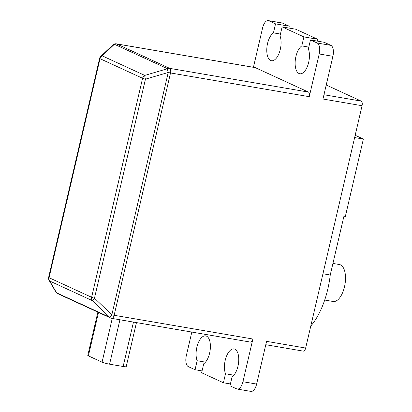 <?xml version="1.0" encoding="UTF-8"?>
<svg xmlns="http://www.w3.org/2000/svg" width="412" height="412" viewBox="0 0 412 412"><rect width="100%" height="100%" fill="white"/><g stroke="black" fill="none" stroke-linecap="round" stroke-linejoin="round"><path stroke-width="0.62" d="M332.937 263.428L339.426 264.54A18.741 8.817 99.7 0 1 344.499 286.798A18.741 8.817 99.7 0 1 333.107 301.486L324.697 300.044M355.175 135.28L363.363 139.05L345.256 216.861L343.829 216.614L330.244 275.005A59.055 27.784 99.7 0 1 327.813 289.059A59.055 27.784 99.7 0 1 310.792 326.01M308.804 47.107L301.8 45.907A14.518 6.829 -80.3 0 0 295.914 56.526A14.518 6.829 -80.3 0 0 299.838 73.769A14.518 6.829 -80.3 0 0 308.66 62.392A14.518 6.829 -80.3 0 0 308.377 48.935L310.473 39.933L324.172 42.276L330.903 45.371A9.352 4.398 99.7 0 1 332.901 56.315L319.202 53.972A9.352 4.398 -80.3 0 0 317.204 43.028L310.473 39.933M191.817 332.067L186.322 355.685A9.352 4.398 -80.3 0 0 188.32 366.628L195.051 369.724L197.147 360.721A14.518 6.829 99.7 0 1 196.864 347.264A14.518 6.829 99.7 0 1 205.686 335.888A14.518 6.829 99.7 0 1 209.615 353.13A14.518 6.829 99.7 0 1 203.729 363.75L201.633 372.752L223.407 382.769L230.411 383.969M223.407 382.769L225.503 373.766A14.518 6.829 99.7 0 1 225.22 360.309A14.518 6.829 99.7 0 1 234.042 348.933A14.518 6.829 99.7 0 1 237.971 366.175A14.518 6.829 99.7 0 1 232.085 376.795L229.989 385.797L236.72 388.892A9.352 4.398 -80.3 0 0 237.25 389.057A9.352 4.398 -80.3 0 0 242.931 381.728L252.875 339.014A3.935 1.854 99.7 0 1 250.481 342.099L111.745 318.368A3.935 1.854 99.7 0 0 114.139 315.283L252.875 339.014M280.448 34.062L273.444 32.867A14.518 6.829 -80.3 0 0 267.558 43.481A14.518 6.829 -80.3 0 0 271.482 60.729A14.518 6.829 -80.3 0 0 280.304 49.347A14.518 6.829 -80.3 0 0 280.021 35.89L282.117 26.888L295.816 29.231L317.59 39.248L303.896 36.905L282.117 26.888M288.812 28.031L289.234 26.203L275.54 23.86L268.804 20.765A9.352 4.398 -80.3 0 0 268.274 20.6A9.352 4.398 -80.3 0 0 262.593 27.928L253.437 67.285M289.234 26.203L282.503 23.108L268.804 20.765M195.051 369.724L202.055 370.924M326.222 85.011L361.211 101.11A3.935 1.854 99.7 0 1 362.055 105.714L305.663 348.042A3.935 1.854 99.7 0 1 303.273 351.127L265.786 344.715M268.274 20.6L281.973 22.943A9.352 4.398 99.7 0 1 282.503 23.108M255.27 67.63L116.534 43.899A3.935 1.854 -80.3 0 0 116.313 43.832L255.043 67.558A3.935 1.854 99.7 0 1 255.27 67.63L308.423 92.082A3.935 1.854 99.7 0 1 309.263 96.686L319.202 53.972M362.055 105.714L322.962 99.029L332.901 56.315M242.931 381.728L256.63 384.072L266.569 341.357L305.663 348.042M317.168 41.076L317.59 39.248M273.444 32.867L275.54 23.86M301.8 45.907L303.896 36.905M256.63 384.072A9.352 4.398 99.7 0 1 250.949 391.4L237.25 389.057M225.503 373.766L233.841 375.193M197.147 360.721L205.485 362.148M330.244 275.005L322.951 273.759M363.363 139.05L354.644 137.557M136.46 322.596L126.211 366.639A5.742 0.633 -166.9 0 1 123.142 366.5L109.587 364.182A5.742 0.633 -166.9 0 1 102.073 362.169L88.384 355.87A5.742 0.633 -166.9 0 1 87.787 355.422L97.865 312.131M309.263 96.686L170.527 72.96L114.139 315.283A3.935 0.433 13.1 0 1 111.843 314.799L109.705 317.261L92.345 300.642A3.935 3.445 -65.3 0 1 91.624 297.284A3.935 0.433 13.1 0 0 94.477 298.18L111.843 314.799L168.23 72.476L145.446 79.171L94.477 298.18L92.345 300.642L49.764 281.056A3.935 3.25 150 0 1 49.059 280.253A3.935 3.935 0 0 1 48.637 277.389A3.935 0.433 13.1 0 0 49.043 277.698L91.624 297.284L142.588 78.275L100.008 58.684L49.043 277.698A3.935 3.445 114.7 0 0 49.764 281.056L56.552 292.808A3.935 3.25 150 0 1 55.847 292.005L49.059 280.253M112.94 44.851L100.729 56.413A3.935 2.817 -133.4 0 1 102.181 55.826L114.392 44.264A3.935 3.445 114.7 0 1 116.534 43.899L169.687 68.351A3.935 1.854 -80.3 0 1 170.527 72.96A3.935 0.433 -166.9 0 1 168.23 72.476A3.935 0.633 -106.4 0 1 167.545 68.716L114.392 44.264A3.935 2.817 -133.4 0 0 112.94 44.851A3.935 3.935 0 0 1 116.313 43.832M100.729 56.413A3.935 3.935 0 0 0 99.601 58.38A3.935 0.433 -166.9 0 0 100.008 58.684A3.935 3.445 114.7 0 1 102.181 55.826L144.756 75.411A3.935 3.445 -65.3 0 0 142.588 78.275A3.935 0.433 -166.9 0 0 145.446 79.171A3.935 0.633 -106.4 0 1 144.756 75.411L167.545 68.716A3.935 3.445 -65.3 0 1 169.687 68.351L308.423 92.082M323.961 94.739L361.211 101.11M317.204 43.028L330.903 45.371M119.923 319.769L109.587 364.182M123.142 366.5L133.478 322.086M98.499 312.425L88.384 355.87M102.073 362.169L112.244 318.455M55.847 292.005A3.935 3.935 0 0 0 57.613 293.612A3.935 3.445 114.7 0 1 56.552 292.808L109.705 317.261A3.935 3.445 -65.3 0 0 110.766 318.064A3.935 3.935 0 0 0 111.745 318.368M111.523 318.301A3.935 3.445 -65.3 0 1 110.766 318.064L57.613 293.612M99.601 58.38L48.637 277.389"/></g></svg>

